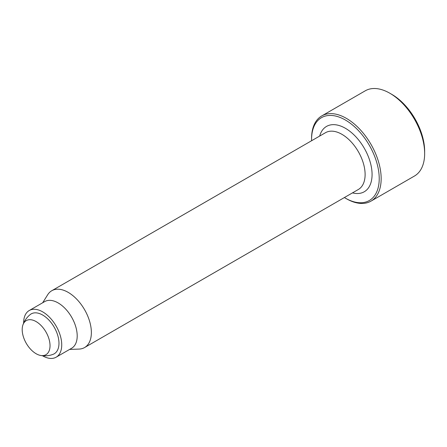 <?xml version="1.0" encoding="UTF-8"?>
<svg xmlns="http://www.w3.org/2000/svg" width="447" height="447" viewBox="0 0 447 447"><rect width="100%" height="100%" fill="white"/><g stroke="black" fill="none" stroke-linecap="round" stroke-linejoin="round"><path stroke-width="0.67" d="M22.931 324.896A23.238 23.238 0 0 1 30.139 314.621A23.037 13.298 60 0 1 42.688 315.051A23.037 13.298 60 0 1 58.009 336.334A23.037 13.298 60 0 1 53.076 354.342A23.238 23.238 0 0 1 40.565 355.449A19.685 11.365 -120 0 0 49.846 342.978A19.685 11.365 -120 0 0 36.112 321.583A19.685 11.365 -120 0 0 22.931 324.896A19.685 11.365 -120 0 0 36.112 353.722A19.685 11.365 -120 0 0 40.565 355.449M42.471 355.723A26.937 15.55 -120 0 0 42.688 355.851A26.937 15.55 -120 0 0 56.154 357.187A26.937 15.55 -120 0 0 56.154 326.081A26.937 15.55 -120 0 0 29.217 310.531A26.937 15.55 -120 0 0 23.641 323.108M344.386 197.552A47.84 27.619 -120 0 0 345.397 198.15L346.364 198.708A49.209 28.407 -120 0 0 370.965 201.144L414.458 176.034A49.209 28.407 -120 0 0 424.65 153.511L424.65 151.276A46.471 26.831 -120 0 0 391.79 94.362L389.857 93.244A49.209 28.407 -120 0 0 365.255 90.808L321.762 115.918A49.209 28.407 -120 0 0 311.57 138.441L311.57 139.559A47.84 27.619 -120 0 0 311.581 140.732M424.65 153.511A49.209 28.407 -120 0 0 389.857 93.244M370.965 201.144A49.209 28.407 -120 0 0 370.965 144.325A49.209 28.407 -120 0 0 321.762 115.918M346.364 198.708L345.397 198.15A47.84 27.619 -120 0 0 379.224 178.621A47.84 27.619 -120 0 0 345.397 120.031A47.84 27.619 -120 0 0 311.57 139.559M69.603 349.42L79.046 349.085A32.804 18.942 -120 0 0 84.572 347.554A32.804 18.942 -120 0 0 84.572 309.676A32.804 18.942 -120 0 0 51.768 290.734A32.804 18.942 -120 0 0 47.684 294.757L42.666 302.77M56.154 357.187L71.621 348.258A26.937 15.55 -120 0 0 71.621 317.152A26.937 15.55 -120 0 0 44.683 301.602L29.217 310.531M352.482 192.875A37.727 21.78 -120 0 0 364.26 148.197A37.727 21.78 -120 0 0 319.678 136.061M84.572 347.554L358.321 189.506A32.804 18.942 -120 0 0 358.321 151.628A32.804 18.942 -120 0 0 325.517 132.692L51.768 290.734"/></g></svg>
